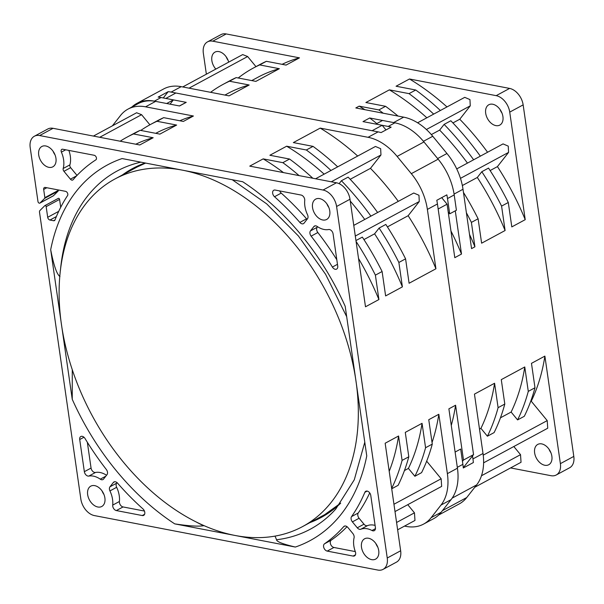 <?xml version="1.0" encoding="UTF-8"?>
<svg xmlns="http://www.w3.org/2000/svg" width="604" height="604" viewBox="0 0 604 604"><rect width="100%" height="100%" fill="white"/><g stroke="black" fill="none" stroke-linecap="round" stroke-linejoin="round"><path stroke-width="0.91" d="M387.239 558.013L336.587 206.485A15.41 10.328 -118.4 0 0 323.042 190.026L39.638 135.553A15.41 10.328 -118.4 0 0 34.368 136.24A15.41 10.328 -118.4 0 0 30.2 147.595L37.977 201.54A1.54 1.034 -118.4 0 0 39.856 203.118A1.54 1.034 -118.4 0 0 40.023 202.997L44.696 198.331A1.027 0.687 -118.4 0 0 44.862 197.659L43.677 189.445A2.567 1.721 61.6 0 1 44.371 187.55A2.567 1.721 61.6 0 1 45.247 187.436L65.557 191.34A2.567 1.721 61.6 0 1 67.505 193.076A2.567 1.721 61.6 0 1 67.557 195.568A218.308 146.357 61.6 0 0 55.017 219.916A2.567 1.721 61.6 0 1 54.428 220.619A2.567 1.721 61.6 0 1 53.552 220.732L49.951 220.037A2.567 1.721 61.6 0 1 47.693 217.297L46.161 206.651A1.027 0.687 -118.4 0 0 44.794 205.677L39.932 210.532A2.567 1.721 -118.4 0 0 39.509 212.215L80.853 499.123A15.41 10.328 -118.4 0 0 94.398 515.582L377.802 570.055A15.41 10.328 -118.4 0 0 383.072 569.368A15.41 10.328 -118.4 0 0 387.239 558.013L400.656 550.773A15.41 10.328 -118.4 0 1 396.488 562.128L383.072 569.368M38.716 155.002A11.559 7.746 -118.4 0 0 52.82 166.832A11.559 7.746 -118.4 0 0 55.953 158.316A11.559 7.746 -118.4 0 0 41.842 146.493A11.559 7.746 -118.4 0 0 38.716 155.002M312.547 207.64A11.559 7.746 -118.4 0 0 326.651 219.463A11.559 7.746 -118.4 0 0 329.776 210.947A11.559 7.746 -118.4 0 0 315.673 199.124A11.559 7.746 -118.4 0 0 312.547 207.64M361.494 547.292A11.559 7.746 -118.4 0 0 375.597 559.123A11.559 7.746 -118.4 0 0 378.723 550.606A11.559 7.746 -118.4 0 0 364.62 538.776A11.559 7.746 -118.4 0 0 361.494 547.292M72.269 369.724L72.246 399.297L50.683 249.701A213.423 143.088 -118.4 0 1 122.099 158.558L242.702 181.744A213.423 143.088 -118.4 0 1 345.194 306.311L366.756 455.907A213.423 143.088 -118.4 0 1 295.341 547.05L174.737 523.872C188.614 525.993 198.233 526.612 203.586 525.729L204.046 525.669M142.265 515.544L116.346 510.569A4.107 2.756 61.6 0 1 112.706 505.11A21.827 14.639 -118.4 0 0 109.943 490.924A4.107 2.756 61.6 0 1 109.966 486.801L113.363 482.468A4.107 2.756 61.6 0 1 113.96 481.954A4.107 2.756 61.6 0 1 117.591 483.177A223.699 149.973 -118.4 0 0 142.922 508.878A4.107 2.756 61.6 0 1 143.669 515.363A4.107 2.756 61.6 0 1 142.265 515.544L144.59 514.291M84.349 471.679A4.107 2.756 61.6 0 0 88.818 476.08A21.827 14.639 -118.4 0 1 100.272 479.168A4.107 2.756 61.6 0 0 102.974 479.553A4.107 2.756 61.6 0 0 103.578 479.04L106.976 474.706A4.107 2.756 61.6 0 0 106.304 469.459A223.699 149.973 -118.4 0 1 85.051 438.549A4.107 2.756 61.6 0 0 80.83 436.503A4.107 2.756 61.6 0 0 79.713 439.531L84.349 471.679L91.061 468.062A4.107 2.756 -118.4 0 0 95.523 472.456A21.827 14.639 61.6 0 1 106.546 475.257M357.274 527.805L352.396 521.879A4.107 2.756 61.6 0 1 351.551 516.601A223.699 149.973 -118.4 0 0 364.846 492.328A4.107 2.756 61.6 0 1 365.767 491.271A4.107 2.756 61.6 0 1 370.781 495.476L375.416 527.624A4.107 2.756 61.6 0 1 374.299 530.652A4.107 2.756 61.6 0 1 371.996 530.508A21.827 14.639 -118.4 0 0 360.799 529.247A4.107 2.756 61.6 0 1 357.274 527.805L363.978 524.189A4.107 2.756 -118.4 0 0 367.511 525.623A21.827 14.639 61.6 0 1 375.092 525.42M343.691 526.635A223.699 149.973 -118.4 0 1 324.529 543.789A4.107 2.756 61.6 0 0 323.872 547.813A4.107 2.756 61.6 0 0 327.202 551.097L353.121 556.08A4.107 2.756 61.6 0 0 354.525 555.891A4.107 2.756 61.6 0 0 355.348 551.746A21.827 14.639 -118.4 0 1 354.065 537.847A4.107 2.756 61.6 0 0 352.819 533.483L347.949 527.556A4.107 2.756 61.6 0 0 344.212 526.212A4.107 2.756 61.6 0 0 343.691 526.635L344.861 526.001M299.848 222.431A223.699 149.973 -118.4 0 0 274.518 196.73A4.107 2.756 61.6 0 1 273.771 190.245A4.107 2.756 61.6 0 1 275.175 190.064L301.094 195.047A4.107 2.756 61.6 0 1 304.733 200.498A21.827 14.639 -118.4 0 0 307.496 214.692A4.107 2.756 61.6 0 1 307.474 218.807L304.076 223.14A4.107 2.756 61.6 0 1 303.48 223.654A4.107 2.756 61.6 0 1 299.848 222.431L306.56 218.814A4.107 2.756 -118.4 0 0 307.074 219.328M310.464 230.902A4.107 2.756 61.6 0 0 311.136 236.149A223.699 149.973 -118.4 0 1 332.389 267.066A4.107 2.756 61.6 0 0 336.609 269.105A4.107 2.756 61.6 0 0 337.727 266.077L333.091 233.929A4.107 2.756 61.6 0 0 328.621 229.528A21.827 14.639 -118.4 0 1 317.168 226.44A4.107 2.756 61.6 0 0 314.465 226.055A4.107 2.756 61.6 0 0 313.861 226.568L310.464 230.902L317.175 227.285A4.107 2.756 -118.4 0 0 317.847 232.525A223.699 149.973 61.6 0 1 336.805 259.728M61.389 152.132A21.827 14.639 -118.4 0 1 63.186 168.493A2.567 1.721 61.6 0 0 63.941 171.31L70.419 179.177A2.567 1.721 61.6 0 0 72.744 180.015A2.567 1.721 61.6 0 0 73.084 179.743A223.699 149.973 -118.4 0 1 95.84 159.864A2.567 1.721 61.6 0 0 96.293 157.357A2.567 1.721 61.6 0 0 94.201 155.273L62.703 149.226A2.567 1.721 61.6 0 0 61.827 149.339A2.567 1.721 61.6 0 0 61.389 152.132L65.708 149.8M87.663 494.661A11.559 7.746 -118.4 0 0 101.766 506.484A11.559 7.746 -118.4 0 0 104.892 497.975A11.559 7.746 -118.4 0 0 90.789 486.144A11.559 7.746 -118.4 0 0 87.663 494.661M102.001 490.871A11.559 7.746 -118.4 0 0 103.971 494.525M45.028 205.549L58.21 198.437A1.027 0.687 61.6 0 1 59.57 199.411L46.161 206.651M60.71 207.3L59.57 199.411M39.638 135.553L53.054 128.312L139.75 144.975L153.167 137.735A218.308 146.357 61.6 0 0 135.779 144.213M53.054 128.312A15.41 10.328 -118.4 0 0 47.784 128.999L34.368 136.24M44.862 197.659L58.278 190.419A1.027 0.687 61.6 0 1 58.112 191.09L53.431 195.756A1.54 1.034 61.6 0 1 53.273 195.877A1.54 1.034 61.6 0 1 53.076 195.953M58.278 190.419L58.21 189.928M53.054 151.211A11.559 7.746 -118.4 0 0 55.024 154.866M336.587 206.485L349.995 199.244L365.495 306.787L378.912 299.546A218.308 146.357 61.6 0 0 358.534 258.497M349.995 199.244A15.41 10.328 -118.4 0 0 336.458 182.785L249.754 166.123L263.17 158.882A218.308 146.357 61.6 0 1 283.472 172.601M326.885 203.85A11.559 7.746 -118.4 0 0 328.855 207.497M389.21 471.324A218.308 146.357 61.6 0 0 398.572 435.99L385.156 443.23L400.656 550.773M375.831 543.502A11.559 7.746 -118.4 0 0 377.802 547.156M155.749 133.318A218.308 146.357 61.6 0 1 176.647 125.066L159.879 134.118L140.196 130.328L133.492 133.952L153.167 137.735M263.17 158.882L282.853 162.665L289.558 159.041L269.882 155.258L286.651 146.206A218.308 146.357 61.6 0 1 324.144 174.148M350.267 201.087A218.308 146.357 61.6 0 1 364.74 219.471M363.94 239.577L374.601 233.816A218.308 146.357 61.6 0 1 402.392 286.877L385.624 295.922L382.106 271.513L375.394 275.137L378.912 299.546M286.651 146.206L306.326 149.988L313.038 146.372L293.355 142.589L320.188 128.108A218.308 146.357 61.6 0 1 357.689 156.051M350.199 179.297L370.471 168.35A218.308 146.357 61.6 0 1 398.285 201.366M387.413 226.908L408.145 215.719A218.308 146.357 61.6 0 1 435.929 268.772L409.097 283.253L405.578 258.844L398.874 262.468L402.392 286.877M179.803 120.762A218.308 146.357 61.6 0 1 193.416 116.013L183.352 121.442L163.676 117.659L156.965 121.283L176.647 125.066M398.572 435.99L402.09 460.399A228.584 153.25 61.6 0 1 391.671 488.402M120.151 141.208A228.584 153.25 61.6 0 1 126.991 137.168A228.584 153.25 61.6 0 1 133.492 133.952M282.853 162.665A228.584 153.25 61.6 0 1 299.101 175.605M356.073 241.419A228.584 153.25 61.6 0 1 375.394 275.137M402.09 460.399L408.802 456.783L405.284 432.373L422.053 423.321A218.308 146.357 61.6 0 1 408.41 468.417L414.88 476.277L421.584 472.653A228.584 153.25 61.6 0 0 432.275 444.114L428.757 419.704L438.821 414.269A218.308 146.357 61.6 0 1 432.049 442.498M404.438 470.554L408.41 468.417M404.514 526.099L406.039 526.394A51.363 34.436 -118.4 0 0 423.593 524.091A51.363 34.436 -118.4 0 0 431.12 517.681L441.003 505.065A51.363 34.436 -118.4 0 0 447.375 473.634L457.439 468.206L448.885 408.84L455.59 405.216A218.308 146.357 61.6 0 1 451.271 425.427M426.673 461.177L441.154 478.776L441.66 486.386L395.008 511.565M391.724 488.772L398.111 485.329A228.584 153.25 61.6 0 0 408.802 456.783M193.416 116.013L145.556 106.817A51.363 34.436 -118.4 0 0 128.01 109.113A51.363 34.436 -118.4 0 0 120.483 115.523L112.412 125.821M93.424 136.074L136.625 112.752L141.585 114.692L149.905 124.802M407.76 504.687L414.465 512.834L414.978 520.452L397.636 529.806M438.821 414.269L447.375 473.634M388.168 126.447L394.88 122.823L382.551 120.453L375.847 124.077L388.168 126.447A51.363 34.436 61.6 0 1 391.15 127.157L381.086 132.586A51.363 34.436 -118.4 0 0 378.112 131.876L175.877 93.001L165.813 98.437L186.236 102.355L179.524 105.979L155.621 101.381L145.556 106.817M128.01 109.113L138.067 103.684A51.363 34.436 61.6 0 1 155.621 101.381M457.439 468.206A51.363 34.436 61.6 0 1 451.06 499.636L441.177 512.252A51.363 34.436 61.6 0 1 433.657 518.662L423.593 524.091M463.276 467.73L473.551 454.616L437.439 203.978A51.363 34.436 -118.4 0 0 436.798 200.294L446.854 194.858A51.363 34.436 61.6 0 1 447.496 198.55L449.701 213.839L448.213 212.034M235.039 535.461A197.5 132.412 61.6 0 1 72.586 370.652A197.5 132.412 61.6 0 1 114.919 178.995A197.5 132.412 61.6 0 1 182.4 170.154A197.5 132.412 61.6 0 1 344.854 334.956A197.5 132.412 61.6 0 1 302.521 526.612A197.5 132.412 61.6 0 1 235.039 535.461M295.341 547.05C282.808 544.061 276.549 541.629 276.557 539.757L275.031 536.11M59.97 276.534C56.874 274.533 53.779 265.586 50.683 249.701M437.439 203.978L427.375 209.407A51.363 34.436 -118.4 0 0 411.316 173.665L438.149 159.184A51.363 34.436 61.6 0 1 454.208 194.926L456.413 210.222L449.701 213.839M438.149 159.184L423.963 141.94L397.13 156.421A51.363 34.436 -118.4 0 0 368.047 137.304L378.112 131.876M394.88 122.823A51.363 34.436 61.6 0 1 423.963 141.94M455.59 405.216L463.494 460.044L473.551 454.616M462.453 461.365L463.494 460.044M179.411 105.957L182.785 104.137A231.151 154.971 61.6 0 1 186.236 102.355M411.316 173.665L397.13 156.421M427.375 209.407L435.929 268.772M353.77 225.39L413.755 193.016L418.965 195.258L419.274 201.517L408.145 215.719M315.582 178.769L375.454 146.462L380.656 148.697L380.965 154.964L370.471 168.35M320.188 128.108L368.047 137.304M422.053 423.321L425.571 447.73L432.275 444.114M140.777 130.441A228.584 153.25 61.6 0 1 150.464 124.5L157.176 120.876A228.584 153.25 61.6 0 1 163.676 117.659M313.038 146.372A228.584 153.25 61.6 0 1 337.674 166.847M339.123 183.661L341.411 180.739L348.115 177.123A228.584 153.25 61.6 0 1 377.628 212.517M374.601 233.816L379.108 228.07L385.82 224.446A228.584 153.25 61.6 0 1 405.578 258.844M425.571 447.73A228.584 153.25 61.6 0 1 414.88 476.277M150.464 124.5A228.584 153.25 61.6 0 1 156.965 121.283M306.326 149.988A228.584 153.25 61.6 0 1 330.969 170.471M341.411 180.739A228.584 153.25 61.6 0 1 370.916 216.134M379.108 228.07A228.584 153.25 61.6 0 1 398.874 262.468M126.991 137.168L133.695 133.552A228.584 153.25 61.6 0 1 140.196 130.328M289.558 159.041A228.584 153.25 61.6 0 1 312.819 178.24M353.634 224.469A228.584 153.25 61.6 0 1 354.148 225.186M355.952 240.566L362.34 237.115A228.584 153.25 61.6 0 1 382.106 271.513M117.078 482.664L116.67 483.185A4.107 2.756 -118.4 0 0 116.655 487.3A21.827 14.639 61.6 0 1 119.411 501.486A4.107 2.756 -118.4 0 0 123.05 506.945L144.424 511.052M87.338 442.264L91.061 468.062M369.708 492.894A223.699 149.973 61.6 0 1 358.255 512.977A4.107 2.756 -118.4 0 0 359.101 518.262L363.978 524.189M347.028 526.68A223.699 149.973 61.6 0 1 331.234 540.165A4.107 2.756 -118.4 0 0 330.584 544.189A4.107 2.756 -118.4 0 0 333.914 547.473L355.288 551.588M279.72 190.932A4.107 2.756 -118.4 0 0 281.222 193.106A223.699 149.973 61.6 0 1 306.56 218.814M317.598 226.734L317.175 227.285M68.856 150.404A21.827 14.639 61.6 0 1 69.898 164.877A2.567 1.721 -118.4 0 0 70.653 167.685L77.01 175.417M510.576 467.926L550.946 475.688A15.41 10.328 -118.4 0 0 556.216 475.001L569.632 467.76A15.41 10.328 -118.4 0 0 573.8 456.405L523.147 104.877A15.41 10.328 -118.4 0 0 509.602 88.418L226.198 33.945A15.41 10.328 -118.4 0 0 220.928 34.632L207.512 41.872A15.41 10.328 -118.4 0 0 203.344 53.227L206.364 74.194M226.198 56.844A11.559 7.746 -118.4 0 0 228.169 60.498M500.029 109.475A11.559 7.746 -118.4 0 0 502 113.129M548.976 449.134A11.559 7.746 -118.4 0 0 550.946 452.789M282.091 64.326A218.308 146.357 -118.4 0 1 299.478 57.848L212.782 41.185A15.41 10.328 -118.4 0 0 207.512 41.872M255.968 66.636L247.648 56.527L242.687 54.587L182.718 86.953M228.712 62.129A11.559 7.746 -118.4 0 0 214.986 52.118A11.559 7.746 -118.4 0 0 211.861 60.634A11.559 7.746 -118.4 0 0 215.824 69.09M446.983 106.931A218.308 146.357 -118.4 0 0 409.482 78.988L496.186 95.659L509.602 88.418M460.474 178.354L508.568 152.397L497.439 166.606A218.308 146.357 -118.4 0 1 525.223 219.66L509.731 112.118A15.41 10.328 -118.4 0 0 496.186 95.659M508.568 152.397L508.258 146.138L503.049 143.903L456.722 168.901M487.579 152.253A218.308 146.357 -118.4 0 0 459.765 119.237L470.259 105.843L469.957 99.585L464.748 97.342L417.606 122.786M485.691 113.265A11.559 7.746 -118.4 0 0 499.795 125.096A11.559 7.746 -118.4 0 0 502.921 116.58A11.559 7.746 -118.4 0 0 488.817 104.756A11.559 7.746 -118.4 0 0 485.691 113.265M474.82 487.232L521.041 462.286L520.527 454.669L513.823 446.522M483.6 462.83L547.73 428.221L547.216 420.611L531.248 401.199A218.308 146.357 61.6 0 0 544.884 356.103L560.384 463.646L573.8 456.405M556.216 475.001A15.41 10.328 -118.4 0 0 560.384 463.646M534.638 452.924A11.559 7.746 -118.4 0 0 548.742 464.748A11.559 7.746 -118.4 0 0 551.867 456.239A11.559 7.746 -118.4 0 0 537.764 444.408A11.559 7.746 -118.4 0 0 534.638 452.924M376.783 123.571A231.151 154.971 -118.4 0 0 369.708 117.984L393.619 122.582L403.676 117.153A51.363 34.436 61.6 0 1 432.766 136.27L446.952 153.507A51.363 34.436 61.6 0 1 463.004 189.256L454.08 194.073M403.676 117.153L355.816 107.95L359.176 106.145A218.308 146.357 61.6 0 1 364.907 109.702M469.512 234.405A218.308 146.357 61.6 0 1 474.918 246.809L471.558 248.621L463.004 189.256M450.946 230.985A218.308 146.357 -118.4 0 1 461.501 254.05L455.273 210.834M299.478 57.848L286.062 65.089L266.387 61.306A228.584 153.25 -118.4 0 0 259.886 64.522L253.182 68.139A228.584 153.25 -118.4 0 0 238.218 77.984M440.384 110.494A228.584 153.25 -118.4 0 0 415.748 90.011L396.065 86.229L409.482 78.988M459.765 119.237L452.909 122.937M525.223 219.66L511.807 226.9L508.289 202.491A228.584 153.25 -118.4 0 0 488.53 168.093L481.818 171.71L477.319 177.463A218.308 146.357 61.6 0 1 505.103 230.517L481.622 243.193L478.104 218.776L471.399 222.4A228.584 153.25 -118.4 0 0 466.394 212.767M497.439 166.606L490.123 170.547M251.755 80.589L258.059 77.184A218.308 146.357 61.6 0 1 279.358 68.705L255.877 81.381L236.202 77.599A228.584 153.25 -118.4 0 0 229.701 80.815L222.989 84.432A228.584 153.25 -118.4 0 0 210.6 92.314M398.059 116.074A228.584 153.25 -118.4 0 0 385.563 106.304L365.881 102.521L389.361 89.853A218.308 146.357 61.6 0 1 426.862 117.795M431.331 134.586L439.644 130.102A218.308 146.357 61.6 0 1 467.451 163.11M477.319 177.463L462.354 185.534M224.922 95.07L227.874 93.477A218.308 146.357 61.6 0 1 249.173 84.998L229.044 95.862L181.192 86.659L171.128 92.087L372.102 130.721L382.166 125.292L385.994 129.935M461.501 254.05L454.789 257.674L447.088 204.19L438.164 209.007M500.444 417.817L511.12 412.056L517.59 419.916L524.295 416.299A228.584 153.25 -118.4 0 0 534.985 387.753L531.475 363.344L544.884 356.103M480.339 156.157A228.584 153.25 -118.4 0 0 450.833 120.762L444.121 124.386L439.644 130.102M530.629 401.532L531.248 401.199M504.801 404.046L498.096 407.67A228.584 153.25 -118.4 0 1 487.405 436.209L494.11 432.592A228.584 153.25 -118.4 0 0 504.801 404.046L501.282 379.637L524.763 366.968A218.308 146.357 61.6 0 1 511.12 412.056M472.517 455.937L472.947 458.912L483.011 453.483L474.457 394.118L494.578 383.253A218.308 146.357 61.6 0 1 480.935 428.349L479.501 429.127M474.918 246.809L471.399 222.4M505.103 230.517L501.584 206.107A228.584 153.25 -118.4 0 0 481.818 171.71M508.289 202.491L501.584 206.107M534.985 387.753L528.281 391.377L524.763 366.968M498.096 407.67L494.578 383.253M472.947 458.912A51.363 34.436 61.6 0 1 473.362 462.551L463.298 467.979A51.363 34.436 -118.4 0 0 462.883 464.34L460.678 449.051L455.114 452.056M487.405 436.209L480.935 428.349M249.173 84.998L229.49 81.215A228.584 153.25 -118.4 0 0 222.989 84.432M383.253 113.227A228.584 153.25 -118.4 0 0 378.851 109.928L359.176 106.145M478.104 218.776A228.584 153.25 -118.4 0 0 463.464 192.45M517.59 419.916A228.584 153.25 -118.4 0 0 528.281 391.377M279.358 68.705L259.675 64.922A228.584 153.25 -118.4 0 0 253.182 68.139M433.68 114.111A228.584 153.25 -118.4 0 0 409.036 93.635L389.361 89.853M473.634 159.781A228.584 153.25 -118.4 0 0 444.121 124.386M382.166 125.292L363.004 121.608L369.708 117.984M441.698 197.644L447.088 204.19M170.049 104.16L173.393 99.887L166.681 103.51L154.36 101.14A51.363 34.436 -118.4 0 0 136.806 103.443L163.639 88.962A51.363 34.436 61.6 0 1 181.192 86.659M483.011 453.483A51.363 34.436 61.6 0 1 476.631 484.914L466.749 497.53A51.363 34.436 61.6 0 1 459.221 503.932L438.64 515.046M163.269 97.946L168.191 91.665A51.363 34.436 61.6 0 1 171.128 92.087M173.393 99.887L161.064 97.523A51.363 34.436 -118.4 0 0 158.135 97.093L168.191 91.665M236.202 77.599L229.49 81.215M266.387 61.306L259.675 64.922M415.748 90.011L409.036 93.635M385.563 106.304L378.851 109.928M136.806 103.443A51.363 34.436 -118.4 0 0 131.823 107.059M72.246 399.297A213.423 143.088 -118.4 0 0 174.737 523.872M53.431 195.756L40.023 202.997M44.696 198.331L58.112 191.09M58.716 211.347L47.693 217.297M46.833 187.738L43.677 189.445M56.383 216.564L49.951 220.037M55.009 219.947L53.552 220.732M393.951 504.249L441.154 478.776M309.98 522.588A198.323 132.956 -118.4 0 0 340.497 503.359M145.081 162.974A198.323 132.956 -118.4 0 0 122.37 174.971M276.557 539.757A203.472 136.413 -118.4 0 0 335.741 509.081L354.291 479.772L364.778 442.226M196.33 522.06A203.472 136.413 -118.4 0 0 203.586 525.729M140.853 162.166A203.472 136.413 -118.4 0 0 60.438 270.26M454.208 194.926L447.496 198.55M323.042 190.026L336.458 182.785M396.579 522.49L414.465 512.834M99.728 137.282L141.585 114.692M331.264 181.789L380.965 154.964M355.303 236.043L419.274 201.517M441.003 505.065L451.06 499.636M441.177 512.252L431.12 517.681M116.346 510.569L123.05 506.945M112.706 505.11L119.411 501.486M109.943 490.924L116.655 487.3M109.966 486.801L116.67 483.185M113.363 482.468L114.722 481.735M79.713 439.531L83.971 437.236M88.818 476.08L95.523 472.456M100.272 479.168L105.836 476.171M351.551 516.601L358.255 512.977M364.846 492.328L367.149 491.082M371.996 530.508L375.446 528.643M360.799 529.247L367.511 525.623M352.396 521.879L359.101 518.262M353.121 556.08L355.446 554.819M327.202 551.097L333.914 547.473M324.529 543.789L331.234 540.165M274.518 196.73L281.222 193.106M311.136 236.149L317.847 232.525M313.861 226.568L315.22 225.828M332.389 267.066L337.47 264.318M70.419 179.177L76.633 175.817M63.941 171.31L70.653 167.685M63.186 168.493L69.898 164.877M423.434 141.306L432.766 136.27M446.952 153.507L437.621 158.542M509.731 112.118L523.147 104.877M457.311 467.345L462.883 464.34M483.223 455.144L547.216 420.611M481.471 475.748L520.527 454.669M212.782 41.185L226.198 33.945M161.064 97.523L154.36 101.14M442.43 510.652L466.749 497.53M476.631 484.914L452.169 498.119M189.022 88.169L247.648 56.527M426.401 129.513L470.259 105.843M58.316 198.354L44.9 205.594M53.273 195.877L39.856 203.118M114.919 178.995L137.168 166.991L145.624 163.08M340.671 503.132L324.778 514.6L302.521 526.612M232.268 179.735L266.711 203.888L298.414 235.983L325.579 274.276L346.688 316.685"/></g></svg>
